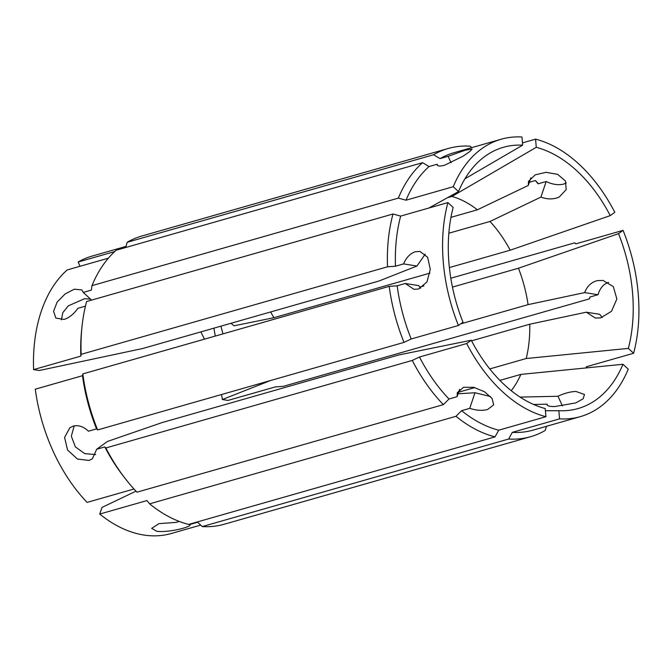 <?xml version="1.0" encoding="UTF-8"?>
<svg xmlns="http://www.w3.org/2000/svg" width="672" height="672" viewBox="0 0 672 672"><rect width="100%" height="100%" fill="white"/><g stroke="black" fill="none" stroke-linecap="round" stroke-linejoin="round"><path stroke-width="1.01" d="M530.88 177.769L528.293 185.455L528.494 181.406L535.189 174.846L546.118 172.326L557.659 174.35L565.396 180.961L566.219 189.596L559.222 197.047C553.678 199.492 547.571 199.517 540.918 197.106L489.997 221.466L448.846 233.218M538.398 183.733A149.881 97.079 74.1 0 0 535.424 180.558L538.054 183.834L546.168 181.516C552.518 184.506 558.323 185.363 563.59 184.103L566.261 182.977M451.08 162.767L448.123 156.316L465.41 150.15L472.13 149.058L469.888 151.502L463.033 156.206L444.57 165.236C439.505 166.53 437.044 166.194 437.178 164.237L429.064 166.555A144.245 93.425 74.1 0 0 406.022 200.206L398.345 198.114L91.963 285.65L91.367 290.102L83.252 292.421L91.577 300.107M459.581 389.34L457.111 396.69L457.313 392.641L463.604 387.274L473.81 387.324L484.562 391.784L492.106 398.479L493.668 404.888L487.645 409.466C482.345 410.894 476.372 410.516 469.736 408.349L461.622 410.668A144.245 93.425 74.1 0 0 498.708 430.198L495.046 436.876L188.656 524.412A149.881 97.079 74.1 0 1 149.596 503.84L146.966 500.564L99.742 514.055A144.245 93.425 74.1 0 0 143.665 535.004A144.245 93.425 74.1 0 0 171.268 533.501L200.701 525.092M562.43 405.947L557.987 396.253C564.161 393.322 570.125 391.717 575.887 391.432L584.506 394.489L583.094 398.807L575.795 402.906L555.047 406.518C549.494 406.661 546.823 405.88 547.042 404.174L533.652 404.477M213.889 328.171L215.275 336.067M222.919 333.883L220.945 326.155M471.257 340.225L466.696 343.526A144.245 93.425 74.1 0 0 545.933 416.707L545.236 408.542A135.862 87.998 74.1 0 1 471.257 340.225L398.546 355.018L162.187 422.545L107.453 441.454L96.701 449.24L104.815 446.922A144.245 93.425 74.1 0 0 123.379 476.179L125.336 478.708A149.881 97.079 74.1 0 0 136.97 492.181L443.36 404.645L448.997 399.008L457.111 396.69M108.394 258.174L67.183 269.942A144.245 93.425 74.1 0 0 33.6 369.608L80.825 356.118A144.245 93.425 74.1 0 1 81.64 330.086L81.967 326.903A149.881 97.079 74.1 0 1 86.612 301.526L392.994 213.998A149.881 97.079 74.1 0 0 387.526 266.792L395.48 266.221L403.595 263.903C406.283 257.46 410.231 253.403 415.422 251.731L419.933 251.42L427.61 257.242L430.298 269.321L426.964 281.938L418.614 289.019L413.927 289.304L405.275 283.483L397.16 285.802L389.206 286.373L82.816 373.909L82.505 375.698A144.245 93.425 74.1 0 0 96.558 428.879L88.444 431.197C83.504 426.569 78.448 424.864 73.256 426.098L69.829 427.77L64.588 437.422L67.536 449.996L77.465 459.052L88.981 460.438L92.316 458.842L96.701 449.24M95.668 454.583L84.706 453.617L75.331 446.838L71.341 436.22L74.189 425.872M61.362 319.897L62.824 312.64L68.3 305.844L84.588 298.704L90.518 299.132M83.252 292.421L81.875 289.909L74.298 289.195L65.092 293.966L57.095 302.173L53.575 311.304L55.852 318.091L64.109 319.435C69.25 317.73 73.844 314.026 77.902 308.305L85.445 306.146M405.275 283.483L418.639 285.6L420.63 288.229M460.639 323.896L528.074 304.634L584.64 292.606C587.185 286.079 591.461 282.08 597.475 280.594L603.078 280.451L613.326 286.616L616.862 298.964L611.495 311.304L600.676 317.881L595.283 318.049L586.32 312.186L599.684 314.303L602.213 317.478M179.323 521.447L175.938 522.413L159.029 523.622L151.662 528.343L156.769 531.266C168.512 532.988 193.964 526.344 189.546 524.572L197.669 522.253L202.272 526.571A149.881 97.079 74.1 0 0 224.179 524.252L530.569 436.716A149.881 97.079 74.1 0 0 545.219 430.45L546.42 426.317M125.656 247.514L127.176 242.29L433.558 154.753L440.009 158.634L448.123 156.316M471.694 147.638L470.123 146.168A149.881 97.079 74.1 0 0 448.216 148.487L141.826 236.023A149.881 97.079 74.1 0 0 127.176 242.29M608.572 282.358C603.523 284.029 600.004 288.154 598.004 294.722L589.89 297.041L589.579 298.822L283.189 386.358L275.234 386.938L228.01 400.428L222.331 399.529L270.48 380.537M125.975 246.414L92.022 256.116A144.245 93.425 74.1 0 0 78.128 262.021L114.719 251.572M429.962 273.118L273.848 317.722L234.066 325.811L230.941 323.299M222.331 399.529A135.862 87.998 74.1 0 0 221.584 394.506M204.439 339.167A135.862 87.998 74.1 0 0 200.819 331.901M273.848 317.722A110.804 71.761 74.1 0 0 270.606 311.968M447.426 197.736L451.987 196.434L536.264 147.319L535.567 139.146A144.245 93.425 74.1 0 1 614.804 212.327L610.243 215.628L510.208 250.194L449.375 267.574M510.208 250.194A110.804 71.761 74.1 0 0 489.997 221.466M448.216 148.487A149.881 97.079 74.1 0 0 433.558 154.753M428.921 208.018L458.514 191.579A135.862 87.998 74.1 0 1 488.754 153.812A135.862 87.998 74.1 0 1 522.656 145.16L521.959 136.996A144.245 93.425 74.1 0 0 501.127 139.238L453.902 152.729A144.245 93.425 74.1 0 0 440.009 158.634M529.351 182.297L535.424 180.558M461.622 410.668L455.986 416.304A149.881 97.079 74.1 0 0 495.046 436.876M455.986 416.304L149.596 503.84M189.882 525.067L189.512 524.168M82.505 375.698L35.28 389.189A144.245 93.425 74.1 0 0 87.116 502.396L133.997 488.998M99.742 514.055L101.968 507.427L135.996 491.165M202.272 526.571L508.654 439.034A149.881 97.079 74.1 0 0 530.569 436.716M508.654 439.034L512.316 432.356A144.245 93.425 74.1 0 0 533.148 430.114L580.373 416.623A144.245 93.425 74.1 0 0 628.253 369.138L622.986 364.274L520.85 374.405L499.901 380.386M80.069 266.263L78.128 262.021M80.825 356.118L81.144 354.329L387.526 266.792M81.967 326.903A149.881 97.079 74.1 0 0 81.144 354.329M429.064 166.555L422.612 162.674L116.222 250.211A149.881 97.079 74.1 0 0 91.963 285.65M425.225 254.125L416.959 266.02L379 280.997L142.64 348.524L39.278 370.507L33.6 369.608M528.074 304.634A110.804 71.761 74.1 0 0 518.465 268.229L618.5 233.663A135.862 87.998 74.1 0 1 628.337 348.398L526.201 358.52A110.804 71.761 74.1 0 0 529.754 324.215L471.576 340.83M452.449 287.095L518.465 268.229M450.946 217.35L477.372 209.807A110.804 71.761 74.1 0 0 451.987 196.434M628.337 348.398L633.604 353.262A144.245 93.425 74.1 0 0 623.07 230.362L575.837 243.852L574.778 242.81L450.811 278.233M392.994 213.998L400.672 216.09A144.245 93.425 74.1 0 0 395.48 266.221M422.612 162.674A149.881 97.079 74.1 0 0 398.345 198.114M423.864 285.928L419.672 287.129M389.206 286.373A149.881 97.079 74.1 0 0 404.006 342.392L97.616 429.929L96.558 428.879M82.816 373.909A149.881 97.079 74.1 0 0 97.616 429.929M104.815 446.922L105.874 447.964A149.881 97.079 74.1 0 0 125.336 478.708M105.874 447.964L412.264 360.427A149.881 97.079 74.1 0 0 443.36 404.645M458.632 392.179L474.785 387.568M511.241 390.684A110.804 71.761 74.1 0 0 520.85 374.405M526.201 358.52L489.779 368.928M520.086 397.102L557.987 396.253M512.316 432.356L559.549 418.866L558.844 410.693A135.862 87.998 74.1 0 0 562.17 410.777A135.862 87.998 74.1 0 0 622.986 364.274M558.844 410.693L545.429 410.735M547.1 404.93L547.042 404.174L547.663 405.535M586.32 312.186L529.754 324.215M477.372 209.807L528.293 185.455M610.243 215.628A135.862 87.998 74.1 0 0 536.264 147.319M400.672 216.09L447.896 202.591L453.163 207.455A135.862 87.998 74.1 0 0 463 322.19L458.438 325.492L411.205 338.982L404.006 342.392M522.656 145.16L464.948 178.786M458.086 393.784L474.986 392.75L490.535 396.556M559.549 418.866A144.245 93.425 74.1 0 0 580.373 416.623M623.07 230.362L618.5 233.663M447.896 202.591A144.245 93.425 74.1 0 0 458.438 325.492M501.127 139.238A144.245 93.425 74.1 0 0 453.247 186.715L458.514 191.579M586.219 367.92L586.379 366.752L633.604 353.262M535.567 139.146L522.463 142.892M397.16 285.802A144.245 93.425 74.1 0 0 411.205 338.982M437.254 165.026L437.178 164.237L437.808 165.606M453.247 186.715L406.022 200.206M545.933 416.707L498.708 430.198M412.264 360.427L419.471 357.025L466.696 343.526M419.471 357.025A144.245 93.425 74.1 0 0 448.997 399.008M586.639 367.886A149.881 97.079 74.1 0 0 586.95 366.584M584.64 292.606L598.004 294.722M403.595 263.903L416.959 266.02M474.986 392.75L469.736 408.349M546.168 181.516L540.918 197.106"/></g></svg>
